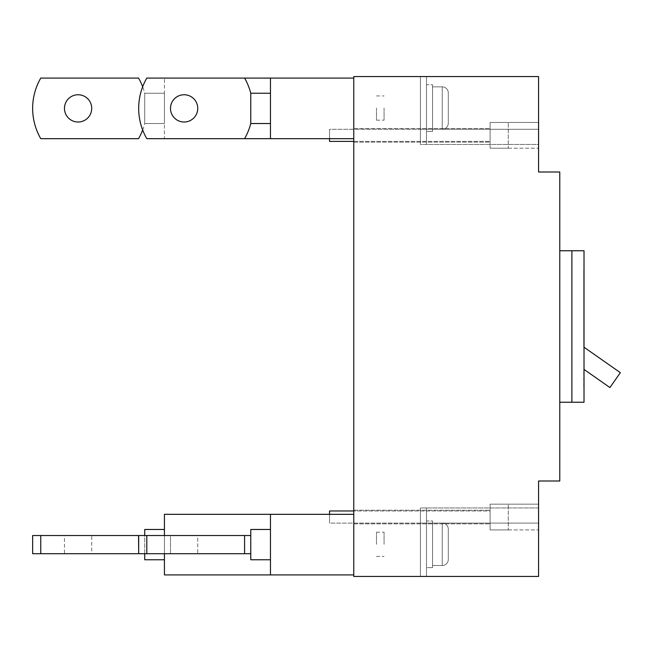 <?xml version="1.0" encoding="UTF-8"?>
<svg xmlns="http://www.w3.org/2000/svg" width="653" height="653" viewBox="0 0 653 653"><rect width="100%" height="100%" fill="white"/><g stroke="black" fill="none" stroke-linecap="round" stroke-linejoin="round"><path stroke-width="0.49" stroke-dasharray="3.27 2.45" d="M559.776 172L538.57 172L538.57 76.572L538.57 144.419L538.57 76.572L538.57 144.419L538.57 76.572L353.771 76.572L353.771 576.428L538.57 576.428L420.418 576.428L538.57 576.428L420.418 576.428L538.57 576.428L420.418 576.428L538.57 576.428L538.57 481L559.776 481L559.776 172M538.57 135.326L538.57 148.207L538.57 135.326M538.57 144.419L538.57 129.27L538.57 144.419L420.418 144.419L420.418 76.572L538.57 76.572L420.418 76.572L538.57 76.572L420.418 76.572L538.57 76.572L420.418 76.572L420.418 144.419L420.418 76.572L420.418 144.419L420.418 76.572L420.418 144.419L538.57 144.419M353.771 574.918L164.434 574.918L164.434 514.327L353.771 514.327L270.464 514.327L353.771 514.327L353.771 574.918L270.464 574.918L353.771 574.918L270.464 574.918L270.464 514.327L270.464 574.918L353.771 574.918L353.771 514.327L353.771 574.918L353.771 514.327L353.771 574.918L353.771 514.327L270.464 514.327L270.464 574.918M270.464 93.232L250.768 93.232L250.768 123.523L250.768 93.232A60.59 60.59 0 0 0 244.581 78.082L146.803 78.082A60.59 60.59 0 0 0 146.803 138.673L244.581 138.673A60.59 60.59 0 0 0 250.768 123.523L250.768 93.232L270.464 93.232L270.464 123.523L270.464 93.232L270.464 123.523L270.464 93.232L250.768 93.232L250.768 123.523L250.768 93.232A60.59 60.59 0 0 0 244.581 78.082L353.771 78.082L270.464 78.082L353.771 78.082L353.771 138.673L270.464 138.673L353.771 138.673L270.464 138.673L270.464 78.082L270.464 138.673L353.771 138.673L353.771 78.082L353.771 138.673L353.771 78.082L353.771 138.673L353.771 78.082L270.464 78.082L270.464 138.673M353.771 517.037L353.771 523.853L353.771 517.037M353.771 135.326L353.771 128.51L353.771 135.326M538.57 517.037L538.57 529.918L538.57 517.037M538.57 507.952L538.57 523.102L538.57 507.952L420.418 507.952L420.418 576.428L420.418 507.952L420.418 576.428L420.418 507.952L420.418 576.428L420.418 507.952L538.57 507.952M559.776 402.24L559.776 250.76L559.776 402.24L584.011 402.24L584.011 250.76L559.776 250.76M571.889 402.24L571.889 250.76M584.011 347.225L584.011 270.138L584.011 387.245L584.011 347.225L620.35 372.667L609.926 387.556L583.709 369.198L583.709 387.245L584.011 369.41M583.709 270.138L583.709 347.012L583.709 270.138M32.65 553.711L250.768 553.711L244.581 553.711L250.768 553.711L250.768 559.768L270.464 559.768L270.464 529.477L270.464 559.768L270.464 529.477L270.464 559.768L250.768 559.768L250.768 535.533L244.581 535.533L250.768 535.533L250.768 529.477L270.464 529.477L250.768 529.477L250.768 535.533L250.768 529.477L270.464 529.477M244.581 78.082A60.59 60.59 0 0 1 250.768 93.232L250.768 123.523L270.464 123.523L250.768 123.523A60.59 60.59 0 0 1 244.581 138.673L146.803 138.673L244.581 138.673L164.434 138.673L164.434 78.082L164.434 138.673L353.771 138.673M142.672 130.004A60.59 60.59 0 0 0 144.737 123.523L144.737 93.232L164.434 93.232L164.434 123.523L144.737 123.523L144.737 93.232L144.737 123.523L164.434 123.523L164.434 93.232L144.737 93.232A60.59 60.59 0 0 0 142.672 86.751M164.434 553.711L164.434 535.533M164.434 529.477L164.434 559.768L164.434 529.477L144.737 529.477L144.737 535.533L138.681 535.533L250.768 535.533L250.768 559.768L270.464 559.768M353.771 78.082L270.464 78.082M353.771 514.327L270.464 514.327M197.753 535.533L170.49 535.533L197.753 535.533L197.753 553.711L170.49 553.711L197.753 553.711L170.49 553.711L197.753 553.711L197.753 535.533L170.49 535.533L170.49 553.711L170.49 535.533L197.753 535.533M146.803 553.711L244.581 553.711L244.581 535.533L244.581 553.711L146.803 553.711L146.803 535.533L138.681 535.533L146.803 535.533L146.803 553.711L138.681 553.711L146.803 553.711L146.803 535.533M91.722 108.382A13.631 13.631 0 0 0 78.091 94.75A13.631 13.631 0 0 0 64.459 108.382A13.631 13.631 0 0 0 78.091 122.013A13.631 13.631 0 0 0 91.722 108.382M138.55 78.082L40.764 78.082A60.59 60.59 0 0 0 40.764 138.673L138.55 138.673A60.59 60.59 0 0 0 144.737 123.523L144.737 93.232A60.59 60.59 0 0 0 138.55 78.082M32.65 535.533L144.737 535.533L144.737 559.768L164.434 559.768M91.722 553.711L64.459 553.711L91.722 553.711L91.722 535.533L64.459 535.533L64.459 553.711M64.459 535.533L91.722 535.533M144.737 553.711L144.737 535.533M138.55 553.711L138.55 535.533M40.764 553.711L40.764 535.533M250.768 553.711L250.768 535.533M244.581 553.711L244.581 535.533M138.681 535.533L138.681 553.711M197.753 108.382A13.631 13.631 0 0 0 184.122 94.75A13.631 13.631 0 0 0 170.49 108.382A13.631 13.631 0 0 0 184.122 122.013A13.631 13.631 0 0 0 197.753 108.382A13.631 13.631 0 0 0 184.122 94.75A13.631 13.631 0 0 0 170.49 108.382A13.631 13.631 0 0 0 184.122 122.013A13.631 13.631 0 0 0 197.753 108.382A13.631 13.631 0 0 0 184.122 94.75A13.631 13.631 0 0 0 170.49 108.382A13.631 13.631 0 0 0 184.122 122.013A13.631 13.631 0 0 0 197.753 108.382M138.681 108.382A60.59 60.59 0 0 0 146.803 138.673A60.59 60.59 0 0 1 146.803 78.082A60.59 60.59 0 0 0 138.681 108.382M244.581 138.673A60.59 60.59 0 0 0 250.768 123.523L270.464 123.523M250.768 93.232L250.768 123.523M420.418 544.308L420.418 532.187L420.418 544.308M420.418 108.063L420.418 120.185L420.418 108.063M490.101 517.037L490.101 529.918L490.101 517.037M376.495 108.063L376.495 120.185L376.495 108.063M376.495 544.308L376.495 532.187L376.495 544.308M490.101 135.326L490.101 148.207L490.101 135.326M420.418 576.428L420.418 523.102L420.418 576.428L426.482 576.428L420.418 576.428L420.418 507.952L420.418 576.428L426.482 576.428L426.482 523.102L426.482 576.428L420.418 576.428L420.418 507.952L420.418 576.428L426.482 576.428L426.482 507.952L426.482 576.428L420.418 576.428M426.482 544.308L426.482 532.187L426.482 544.308M426.482 523.102L426.482 576.428L426.482 507.952L426.482 523.102L420.418 523.102L420.418 507.952L420.418 523.102L538.57 523.102L426.482 523.102M420.418 129.27L420.418 76.572L420.418 144.419L420.418 76.572L426.482 76.572L426.482 129.27L426.482 76.572L420.418 76.572L420.418 144.419L420.418 76.572L426.482 76.572L426.482 144.419L426.482 76.572L420.418 76.572L420.418 144.419L420.418 129.27L538.57 129.27L420.418 129.27L538.57 129.27L420.418 129.27L538.57 129.27L420.418 129.27L426.482 129.27L426.482 144.419L426.482 76.572L426.482 144.419L426.482 129.27L420.418 129.27M426.482 108.063L426.482 120.185L426.482 108.063M432.539 567.628L432.539 520.98L432.539 567.628L432.539 520.98L432.539 567.628L432.539 520.98L432.539 567.628L426.482 567.628L426.482 520.98L432.539 520.98L426.482 520.98L426.482 567.628L426.482 520.98L426.482 567.628L432.539 567.628L426.482 567.628L426.482 520.98L432.539 520.98M432.539 565.514L432.539 523.094L432.539 565.514L442.236 565.514L442.236 523.094L442.236 565.514A6.057 6.057 0 0 0 448.293 559.45L448.293 529.159A6.057 6.057 0 0 0 442.236 523.094L432.539 523.094L432.539 565.514L432.539 523.094L442.236 523.094A6.057 6.057 0 0 1 448.293 529.159L448.293 559.45A6.057 6.057 0 0 1 442.236 565.514L432.539 565.514L432.539 523.094L432.539 565.514L442.236 565.514A6.057 6.057 0 0 0 448.293 559.45L448.293 529.159L448.293 559.45M384.07 544.308L384.07 532.187L384.07 544.308M432.539 131.392L432.539 84.735L432.539 131.392L432.539 84.735L432.539 131.392L432.539 84.735L432.539 131.392L426.482 131.392L426.482 84.735L432.539 84.735L426.482 84.735L426.482 131.392L426.482 84.735L426.482 131.392L432.539 131.392L426.482 131.392L426.482 84.735L432.539 84.735M432.539 129.27L432.539 86.857L432.539 129.27L442.236 129.27L442.236 86.857L442.236 129.27A6.057 6.057 0 0 0 448.293 123.213L448.293 92.914A6.057 6.057 0 0 0 442.236 86.857L432.539 86.857L432.539 129.27L432.539 86.857L442.236 86.857A6.057 6.057 0 0 1 448.293 92.914L448.293 123.213A6.057 6.057 0 0 1 442.236 129.27L432.539 129.27L432.539 86.857L432.539 129.27L442.236 129.27A6.057 6.057 0 0 0 448.293 123.213L448.293 92.914L448.293 123.213M384.07 108.063L384.07 120.185L384.07 108.063M490.101 510.981L490.101 523.102L490.101 510.981L490.101 523.102L490.101 510.981L353.771 510.981L490.101 510.981M490.101 529.918L490.101 504.165L490.101 529.918L508.271 529.918L508.271 504.165L508.271 529.918L508.271 504.165L508.271 529.918L490.101 529.918L490.101 504.165L508.271 504.165L490.101 504.165L490.101 529.918L538.57 529.918L490.101 529.918M329.536 514.327L329.536 523.102L329.536 510.981L329.536 523.102L490.101 523.102L329.536 523.102L329.536 510.981M353.771 141.391L490.101 141.391L329.536 141.391L329.536 129.27L329.536 141.391L329.536 129.27L490.101 129.27L490.101 141.391L490.101 129.27L490.101 141.391L490.101 129.27L329.536 129.27L329.536 138.673M490.101 148.207L490.101 122.454L490.101 148.207L508.271 148.207L508.271 122.454L508.271 148.207L508.271 122.454L508.271 148.207L490.101 148.207L490.101 122.454L508.271 122.454L490.101 122.454L490.101 148.207L538.57 148.207L490.101 148.207M432.539 523.094L442.236 523.094A6.057 6.057 0 0 1 448.293 529.159M426.482 520.98L426.482 567.628M426.482 76.572L420.418 76.572L426.482 76.572M432.539 86.857L442.236 86.857A6.057 6.057 0 0 1 448.293 92.914M426.482 84.735L426.482 131.392M353.771 510.222L490.101 510.222L353.771 510.222M490.101 504.165L538.57 504.165L490.101 504.165M376.495 95.942L384.07 95.942M376.495 532.187L384.07 532.187M376.495 556.421L384.07 556.421M376.495 120.185L384.07 120.185M353.771 523.853L490.101 523.853L353.771 523.853M490.101 122.454L538.57 122.454L490.101 122.454M353.771 128.51L490.101 128.51L353.771 128.51M353.771 142.142L490.101 142.142L353.771 142.142"/><path stroke-width="0.98" d="M559.776 172L538.57 172L538.57 76.572L353.771 76.572L353.771 576.428L538.57 576.428L538.57 481L559.776 481L559.776 172M571.889 250.76L584.011 250.76L584.011 402.24L571.889 402.24L571.889 250.76L559.776 250.76M571.889 402.24L559.776 402.24M584.011 369.41L609.926 387.556L620.35 372.667L584.011 347.225M353.771 514.327L164.434 514.327L164.434 535.533M353.771 574.918L270.464 574.918L270.464 514.327M353.771 78.082L244.581 78.082A60.59 60.59 0 0 1 250.768 93.232L270.464 93.232M353.771 138.673L270.464 138.673L270.464 78.082M270.464 138.673L146.803 138.673A60.59 60.59 0 0 1 146.803 78.082L244.581 78.082M270.464 574.918L164.434 574.918L164.434 553.711M270.464 529.477L250.768 529.477L250.768 535.533L138.681 535.533L138.681 553.711L138.55 535.533L32.65 535.533L32.65 553.711L138.55 553.711M250.768 535.533L250.768 553.711L244.581 553.711L244.581 535.533M138.681 553.711L244.581 553.711M250.768 553.711L250.768 559.768L270.464 559.768M146.803 553.711L146.803 535.533M142.672 86.751A60.59 60.59 0 0 0 138.55 78.082L40.764 78.082A60.59 60.59 0 0 0 40.764 138.673L138.55 138.673A60.59 60.59 0 0 0 142.672 130.004M91.722 108.382A13.631 13.631 0 0 0 78.091 94.75A13.631 13.631 0 0 0 64.459 108.382A13.631 13.631 0 0 0 78.091 122.013A13.631 13.631 0 0 0 91.722 108.382M144.737 553.711L144.737 559.768L164.434 559.768M40.764 553.711L40.764 535.533M164.434 529.477L144.737 529.477L144.737 535.533M197.753 108.382A13.631 13.631 0 0 0 184.122 94.75A13.631 13.631 0 0 0 170.49 108.382A13.631 13.631 0 0 0 184.122 122.013A13.631 13.631 0 0 0 197.753 108.382M244.581 138.673A60.59 60.59 0 0 0 250.768 123.523L250.768 93.232M270.464 123.523L250.768 123.523M329.536 510.981L353.771 510.981L329.536 510.981L329.536 514.327M329.536 138.673L329.536 141.391L353.771 141.391"/></g></svg>
